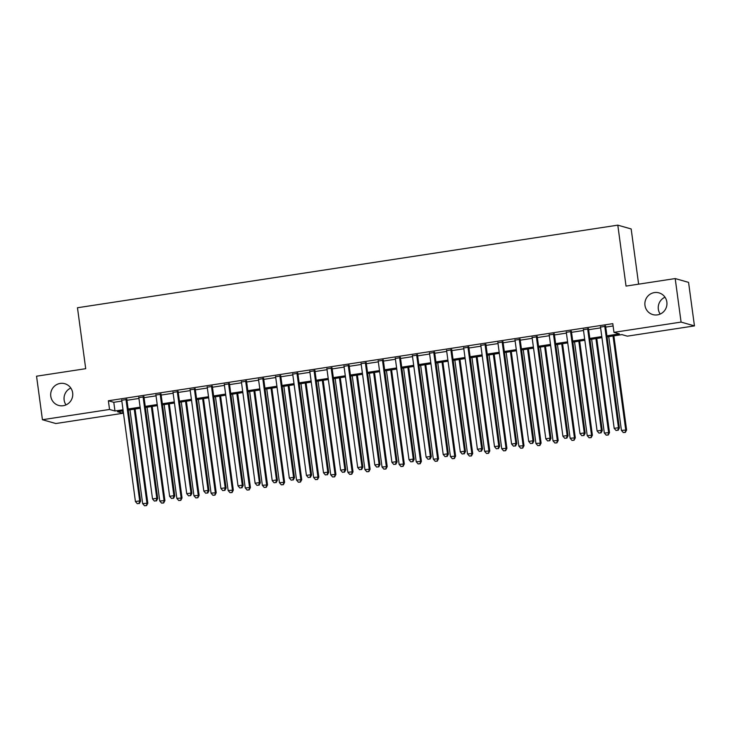 <?xml version="1.0" encoding="UTF-8"?>
<svg xmlns="http://www.w3.org/2000/svg" width="731" height="731" viewBox="0 0 731 731"><rect width="100%" height="100%" fill="white"/><g stroke="black" fill="none" stroke-linecap="round" stroke-linejoin="round"><path stroke-width="1.1" d="M66 404.901A11.285 11.029 105.9 0 1 70.806 388.042M72.661 392.894A11.285 11.029 105.9 0 1 58.626 405.422A11.285 11.029 105.9 0 1 50.777 396.239A11.285 11.029 105.9 0 1 64.812 383.711A11.285 11.029 105.9 0 1 72.661 392.894M660.194 314.056A11.285 11.029 105.9 0 1 665 297.206M666.855 302.058A11.285 11.029 105.9 0 1 652.82 314.586A11.285 11.029 105.9 0 1 644.97 305.403A11.285 11.029 105.9 0 1 659.006 292.875A11.285 11.029 105.9 0 1 666.855 302.058M638.629 284.158L631.164 228.958L617.805 225.148L77.468 307.751L85.71 368.689L36.55 376.2L42.435 419.722L109.549 409.461L114.968 411.005L123.018 409.78M617.805 225.148L626.038 286.086L675.197 278.566L688.565 282.376L694.45 325.898L627.335 336.159L621.917 334.615L607.059 336.89M122.598 410.95L122.918 413.271L55.803 423.532L42.435 419.722M126.856 399.473L121.73 400.259M143.952 396.86L138.826 397.646M161.058 394.247L155.931 395.032M178.154 391.633L173.028 392.419M195.25 389.02L190.124 389.806M212.346 386.407L207.229 387.192M229.452 383.793L224.326 384.579M246.548 381.18L241.422 381.966M263.644 378.567L258.518 379.352M280.75 375.953L275.624 376.73M297.846 373.34L292.72 374.117M314.942 370.727L309.816 371.503M332.048 368.104L326.921 368.89M349.144 365.491L344.018 366.277M366.24 362.878L361.114 363.663M383.336 360.264L378.219 361.05M400.442 357.651L395.316 358.437M417.538 355.038L412.412 355.823M434.634 352.424L429.508 353.21M451.74 349.811L446.614 350.597M468.836 347.198L463.71 347.983M485.932 344.584L480.806 345.37M503.038 341.971L497.912 342.748M520.134 339.358L515.008 340.134M537.23 336.744L532.104 337.521M554.326 334.122L549.209 334.908M571.432 331.508L566.306 332.294M588.528 328.895L583.402 329.681M606.913 335.803L619.385 333.893L613.967 332.349L612.788 323.65L108.371 400.762L113.789 402.306L121.839 401.072M126.966 400.286L138.936 398.459M144.062 397.673L156.041 395.846M161.167 395.06L173.137 393.232M178.263 392.446L190.234 390.619M195.36 389.833L207.339 388.006M212.456 387.22L224.435 385.392M229.561 384.607L241.532 382.779M246.658 381.993L258.628 380.166M263.754 379.38L275.733 377.543M280.859 376.767L292.829 374.93M297.956 374.153L309.926 372.317M315.052 371.54L327.031 369.703M332.157 368.927L344.127 367.09M349.254 366.304L361.224 364.477M366.35 363.691L378.329 361.863M383.446 361.077L395.425 359.25M400.551 358.464L412.522 356.637M417.648 355.851L429.618 354.023M434.744 353.237L446.723 351.41M451.849 350.624L463.82 348.797M468.946 348.011L480.916 346.183M486.042 345.397L498.021 343.561M503.147 342.784L515.117 340.948M520.244 340.171L532.214 338.334M537.34 337.558L549.319 335.721M554.445 334.944L566.415 333.108M571.541 332.322L583.512 330.494M588.638 329.708L600.608 327.881M605.734 327.095L613.108 325.971M605.624 326.282L600.498 327.068M675.197 278.566L681.082 322.088L694.45 325.898M108.371 400.762L109.549 409.461M613.967 332.349L681.082 322.088M128.144 408.995L140.114 407.167M145.241 406.381L157.211 404.554M162.337 403.768L174.316 401.94M179.442 401.155L191.412 399.318M196.538 398.541L208.509 396.705M213.635 395.928L225.614 394.091M230.74 393.315L242.71 391.478M247.836 390.701L259.807 388.865M264.933 388.079L276.912 386.251M282.029 385.465L294.008 383.638M299.134 382.852L311.104 381.025M316.231 380.239L328.201 378.411M333.327 377.625L345.306 375.798M350.432 375.012L362.402 373.185M367.529 372.399L379.499 370.571M384.625 369.785L396.604 367.958M401.73 367.172L413.7 365.336M418.826 364.559L430.797 362.722M435.923 361.946L447.902 360.109M453.019 359.332L464.998 357.496M470.124 356.719L482.094 354.882M487.221 354.096L499.191 352.269M504.317 351.483L516.296 349.656M521.422 348.87L533.392 347.042M538.519 346.256L550.489 344.429M555.615 343.643L567.594 341.816M572.72 341.03L584.69 339.202M589.816 338.416L601.787 336.589M123.164 410.868L117.499 411.727L122.918 413.271M601.933 337.667L589.963 339.504M584.837 340.28L572.866 342.117M567.74 342.903L555.761 344.73M550.635 345.516L538.665 347.344M533.539 348.13L521.568 349.957M516.442 350.743L504.463 352.57M499.346 353.356L487.367 355.184M482.241 355.97L470.271 357.797M465.144 358.583L453.174 360.41M448.048 361.196L436.069 363.024M430.943 363.81L418.973 365.637M413.847 366.423L401.876 368.26M396.75 369.036L384.771 370.873M379.645 371.65L367.675 373.486M362.549 374.263L350.578 376.099M345.452 376.885L333.473 378.713M328.356 379.499L316.377 381.326M311.251 382.112L299.281 383.939M294.154 384.725L282.184 386.553M277.058 387.339L265.079 389.166M259.953 389.952L247.983 391.779M242.856 392.565L230.886 394.393M225.76 395.179L213.781 397.006M208.655 397.792L196.685 399.619M191.559 400.405L179.588 402.242M174.462 403.019L162.483 404.855M157.357 405.632L145.387 407.469M140.261 408.245L128.291 410.082M113.789 402.306L114.968 411.005M604.729 326.026L618.472 427.699L614.195 428.348L600.453 326.684M605.579 325.898L619.376 427.955L618.472 427.699L617.768 430.23L616.059 430.495L617.768 430.23M618.124 430.331L619.376 427.955M614.195 428.348L616.059 430.495M608.74 336.635L621.423 430.404L626.604 430.011L613.866 335.849M624.987 432.295L623.278 432.551L625.352 432.396L625.699 429.755L613.017 335.977M623.278 432.551L621.423 430.404M626.604 430.011L625.352 432.396M587.623 328.639L601.375 430.312L597.099 430.961L583.347 329.297M588.473 328.511L602.271 430.568L601.375 430.312L600.663 432.843L598.954 433.108L600.663 432.843M601.028 432.953L602.271 430.568M597.099 430.961L598.954 433.108M570.527 331.253L584.27 432.926L579.994 433.574L566.251 331.911M571.377 331.125L585.175 433.181L584.27 432.926L583.566 435.457L581.858 435.722L583.566 435.457M583.932 435.566L585.175 433.181M579.994 433.574L581.858 435.722M553.431 333.866L567.174 435.539L562.897 436.188L549.155 334.524M554.281 333.738L568.078 435.795L567.174 435.539L566.47 438.07L564.761 438.335L566.47 438.07M566.827 438.18L568.078 435.795M562.897 436.188L564.761 438.335M536.326 336.479L550.077 438.152L545.801 438.801L532.049 337.137M537.175 336.351L550.982 438.408L550.077 438.152L549.365 440.692L547.656 440.948L549.365 440.692M549.73 440.793L550.982 438.408M545.801 438.801L547.656 440.948M591.644 339.248L604.327 433.026L609.499 432.624L596.77 338.462M607.89 434.908L606.182 435.164L608.256 435.009L608.594 432.368L595.92 338.59M606.182 435.164L604.327 433.026M609.499 432.624L608.256 435.009M574.548 341.861L587.221 435.639L592.402 435.237L579.674 341.075M590.794 437.522L589.085 437.778L591.151 437.622L591.498 434.982L578.815 341.203M589.085 437.778L587.221 435.639M592.402 435.237L591.151 437.622M557.442 344.475L570.125 438.253L575.306 437.851L562.568 343.689M573.698 440.135L571.98 440.391L574.054 440.236L574.402 437.595L561.719 343.817M571.98 440.391L570.125 438.253M575.306 437.851L574.054 440.236M540.346 347.088L553.029 440.866L558.201 440.464L545.472 346.302M556.593 442.748L554.884 443.004L556.958 442.849L557.296 440.208L544.622 346.43M554.884 443.004L553.029 440.866M558.201 440.464L556.958 442.849M519.229 339.093L532.972 440.766L528.705 441.423L514.953 339.751M520.079 338.965L533.877 441.021L532.972 440.766L532.269 443.306L530.56 443.562L532.269 443.306M532.634 443.406L533.877 441.021M528.705 441.423L530.56 443.562M523.25 349.701L535.924 443.479L541.104 443.087L528.376 348.915M539.496 445.362L537.788 445.627L539.853 445.462L540.2 442.822L527.526 349.043M537.788 445.627L535.924 443.479M541.104 443.087L539.853 445.462M502.133 341.715L515.876 443.379L511.599 444.037L497.857 342.364M502.983 341.578L516.78 443.635L515.876 443.379L515.172 445.919L513.464 446.175L515.172 445.919M515.529 446.02L516.78 443.635M511.599 444.037L513.464 446.175M506.144 352.315L518.827 446.093L524.008 445.7L511.271 351.529M522.4 447.975L520.691 448.24L522.756 448.076L523.104 445.435L510.421 351.657M520.691 448.24L518.827 446.093M524.008 445.7L522.756 448.076M485.028 344.328L498.78 445.992L494.503 446.65L480.76 344.977M485.887 344.191L499.684 446.248L498.78 445.992L498.076 448.532L496.358 448.788L498.076 448.532M498.432 448.633L499.684 446.248M494.503 446.65L496.358 448.788M489.048 354.928L501.731 448.706L506.903 448.313L494.174 354.142M505.295 450.588L503.586 450.853L505.66 450.689L506.007 448.057L493.324 354.279M503.586 450.853L501.731 448.706M506.903 448.313L505.66 450.689M467.931 346.942L481.674 448.606L477.407 449.263L463.655 347.59M468.781 346.805L482.579 448.861L481.674 448.606L480.971 451.146L479.262 451.402L480.971 451.146M481.336 451.246L482.579 448.861M477.407 449.263L479.262 451.402M471.952 357.541L484.626 451.319L489.807 450.926L477.078 356.755M488.198 453.202L486.49 453.467L488.564 453.302L488.902 450.671L476.228 356.892M486.49 453.467L484.626 451.319M489.807 450.926L488.564 453.302M450.835 349.555L464.578 451.219L460.302 451.877L446.559 350.204M451.685 349.427L465.483 451.475L464.578 451.219L463.874 453.759L462.166 454.015L463.874 453.759M464.24 453.86L465.483 451.475M460.302 451.877L462.166 454.015M454.856 360.155L467.529 453.933L472.71 453.54L459.973 359.369M471.102 455.815L469.393 456.08L471.458 455.925L471.806 453.284L459.123 359.506M469.393 456.08L467.529 453.933M472.71 453.54L471.458 455.925M433.739 352.168L447.482 453.832L443.205 454.49L429.462 352.817M434.589 352.04L448.386 454.097L447.482 453.832L446.778 456.372L445.069 456.637L446.778 456.372M447.134 456.473L448.386 454.097M443.205 454.49L445.069 456.637M437.75 362.768L450.433 456.546L455.605 456.153L442.876 361.991M453.997 458.428L452.288 458.693L454.362 458.538L454.709 455.897L442.027 362.119M452.288 458.693L450.433 456.546M455.605 456.153L454.362 458.538M416.633 354.782L430.385 456.446L426.109 457.103L412.357 355.43M417.483 354.654L431.281 456.711L430.385 456.446L429.673 458.986L427.964 459.251L429.673 458.986M430.038 459.086L431.281 456.711M426.109 457.103L427.964 459.251M420.654 365.381L433.337 459.159L438.509 458.766L425.78 364.605M436.9 461.042L435.192 461.307L437.266 461.151L437.604 458.511L424.93 364.732M435.192 461.307L433.337 459.159M438.509 458.766L437.266 461.151M399.537 357.395L413.28 459.068L409.004 459.717L395.261 358.044M400.387 357.267L414.185 459.324L413.28 459.068L412.576 461.599L410.868 461.864L412.576 461.599M412.942 461.7L414.185 459.324M409.004 459.717L410.868 461.864M403.558 367.995L416.231 461.773L421.412 461.38L408.684 367.218M419.804 463.655L418.095 463.92L420.161 463.765L420.508 461.124L407.825 367.346M418.095 463.92L416.231 461.773M421.412 461.38L420.161 463.765M382.441 360.008L396.184 461.681L391.907 462.33L378.165 360.666M383.291 359.88L397.088 461.937L396.184 461.681L395.48 464.212L393.771 464.477L395.48 464.212M395.836 464.313L397.088 461.937M391.907 462.33L393.771 464.477M386.452 370.617L399.135 464.395L404.316 463.993L391.578 369.831M402.708 466.277L400.99 466.533L403.064 466.378L403.411 463.737L390.729 369.959M400.99 466.533L399.135 464.395M404.316 463.993L403.064 466.378M365.336 362.622L379.087 464.295L374.811 464.943L361.059 363.28M366.185 362.494L379.992 464.55L379.087 464.295L378.375 466.826L376.666 467.091L378.375 466.826M378.74 466.935L379.992 464.55M374.811 464.943L376.666 467.091M369.356 373.23L382.039 467.008L387.211 466.606L374.482 372.445M385.602 468.891L383.894 469.147L385.968 468.991L386.306 466.351L373.632 372.572M383.894 469.147L382.039 467.008M387.211 466.606L385.968 468.991M348.239 365.235L361.982 466.908L357.715 467.557L343.963 365.893M349.089 365.107L362.887 467.164L361.982 466.908L361.278 469.439L359.57 469.704L361.278 469.439M361.644 469.549L362.887 467.164M357.715 467.557L359.57 469.704M352.26 375.844L364.933 469.622L370.114 469.22L357.386 375.058M368.506 471.504L366.798 471.76L368.863 471.605L369.21 468.964L356.536 375.186M366.798 471.76L364.933 469.622M370.114 469.22L368.863 471.605M331.143 367.848L344.886 469.521L340.609 470.17L326.867 368.506M331.993 367.72L345.79 469.777L344.886 469.521L344.182 472.052L342.474 472.317L344.182 472.052M344.539 472.162L345.79 469.777M340.609 470.17L342.474 472.317M335.154 378.457L347.837 472.235L353.018 471.833L340.28 377.671M351.41 474.117L349.692 474.373L351.766 474.218L352.114 471.577L339.431 377.799M349.692 474.373L347.837 472.235M353.018 471.833L351.766 474.218M314.038 370.462L327.79 472.135L323.513 472.783L309.77 371.12M314.897 370.334L328.694 472.39L327.79 472.135L327.086 474.675L325.368 474.931L327.086 474.675M327.442 474.775L328.694 472.39M323.513 472.783L325.368 474.931M318.058 381.07L330.741 474.848L335.913 474.446L323.184 380.284M334.305 476.731L332.596 476.987L334.67 476.831L335.017 474.191L322.334 380.412M332.596 476.987L330.741 474.848M335.913 474.446L334.67 476.831M296.941 373.075L310.684 474.748L306.417 475.406L292.665 373.733M297.791 372.947L311.589 475.004L310.684 474.748L309.981 477.288L308.272 477.544L309.981 477.288M310.346 477.389L311.589 475.004M306.417 475.406L308.272 477.544M300.962 383.684L313.636 477.462L318.817 477.069L306.088 382.898M317.208 479.344L315.5 479.609L317.574 479.445L317.912 476.804L305.238 383.026M315.5 479.609L313.636 477.462M318.817 477.069L317.574 479.445M279.845 375.697L293.588 477.361L289.312 478.019L275.569 376.346M280.695 375.56L294.492 477.617L293.588 477.361L292.884 479.901L291.176 480.157L292.884 479.901M293.25 480.002L294.492 477.617M289.312 478.019L291.176 480.157M283.856 386.297L296.539 480.075L301.72 479.682L288.983 385.511M300.112 481.957L298.403 482.222L300.468 482.058L300.816 479.417L288.133 385.639M298.403 482.222L296.539 480.075M301.72 479.682L300.468 482.058M262.749 378.311L276.492 479.975L272.215 480.632L258.472 378.96M263.599 378.174L277.396 480.23L276.492 479.975L275.788 482.515L274.079 482.771L275.788 482.515M276.144 482.615L277.396 480.23M272.215 480.632L274.079 482.771M266.76 388.91L279.443 482.688L284.615 482.296L271.886 388.124M283.007 484.571L281.298 484.836L283.372 484.671L283.719 482.04L271.037 388.262M281.298 484.836L279.443 482.688M284.615 482.296L283.372 484.671M245.643 380.924L259.395 482.588L255.119 483.246L241.367 381.573M246.493 380.787L260.291 482.844L259.395 482.588L258.683 485.128L256.974 485.384L258.683 485.128M259.048 485.229L260.291 482.844M255.119 483.246L256.974 485.384M249.664 391.524L262.347 485.302L267.519 484.909L254.79 390.738M265.91 487.184L264.202 487.449L266.276 487.285L266.614 484.653L253.94 390.875M264.202 487.449L262.347 485.302M267.519 484.909L266.276 487.285M228.547 383.537L242.29 485.201L238.014 485.859L224.271 384.186M229.397 383.409L243.195 485.457L242.29 485.201L241.586 487.741L239.878 488.006L241.586 487.741M241.952 487.842L243.195 485.457M238.014 485.859L239.878 488.006M232.568 394.137L245.241 487.915L250.422 487.522L237.694 393.351M248.814 489.797L247.105 490.062L249.17 489.907L249.518 487.266L236.835 393.488M247.105 490.062L245.241 487.915M250.422 487.522L249.17 489.907M211.451 386.151L225.194 487.815L220.917 488.472L207.175 386.8M212.301 386.023L226.098 488.08L225.194 487.815L224.49 490.355L222.781 490.62L224.49 490.355M224.846 490.455L226.098 488.08M220.917 488.472L222.781 490.62M215.462 396.75L228.145 490.528L233.326 490.135L220.588 395.974M231.718 492.411L230 492.676L232.074 492.52L232.421 489.88L219.739 396.101M230 492.676L228.145 490.528M233.326 490.135L232.074 492.52M194.345 388.764L208.097 490.428L203.821 491.086L190.069 389.413M195.195 388.636L209.002 490.693L208.097 490.428L207.385 492.968L205.676 493.233L207.385 492.968M207.75 493.069L209.002 490.693M203.821 491.086L205.676 493.233M198.366 399.364L211.049 493.142L216.221 492.749L203.492 398.587M214.612 495.024L212.904 495.289L214.978 495.134L215.316 492.493L202.642 398.715M212.904 495.289L211.049 493.142M216.221 492.749L214.978 495.134M177.249 391.377L190.992 493.05L186.725 493.699L172.973 392.035M178.099 391.249L191.897 493.306L190.992 493.05L190.288 495.581L188.58 495.846L190.288 495.581M190.654 495.682L191.897 493.306M186.725 493.699L188.58 495.846M181.27 401.977L193.943 495.755L199.124 495.362L186.396 401.2M197.516 497.637L195.807 497.902L197.873 497.747L198.22 495.106L185.546 401.328M195.807 497.902L193.943 495.755M199.124 495.362L197.873 497.747M160.153 393.991L173.896 495.664L169.619 496.312L155.877 394.649M161.003 393.863L174.8 495.92L173.896 495.664L173.192 498.195L171.483 498.46L173.192 498.195M173.549 498.295L174.8 495.92M169.619 496.312L171.483 498.46M164.164 404.599L176.847 498.378L182.028 497.975L169.29 403.814M180.42 500.26L178.702 500.516L180.776 500.36L181.124 497.72L168.441 403.941M178.702 500.516L176.847 498.378M182.028 497.975L180.776 500.36M143.048 396.604L156.799 498.277L152.523 498.926L138.78 397.262M143.906 396.476L157.704 498.533L156.799 498.277L156.096 500.808L154.378 501.073L156.096 500.808M156.452 500.918L157.704 498.533M152.523 498.926L154.378 501.073M147.068 407.213L159.751 500.991L164.923 500.589L152.194 406.427M163.315 502.873L161.606 503.129L163.68 502.974L164.027 500.333L151.344 406.555M161.606 503.129L159.751 500.991M164.923 500.589L163.68 502.974M125.951 399.217L139.694 500.89L135.427 501.539L121.675 399.875M126.801 399.089L140.599 501.146L139.694 500.89L138.991 503.421L137.282 503.686L138.991 503.421M139.356 503.531L140.599 501.146M135.427 501.539L137.282 503.686M129.972 409.826L142.646 503.604L147.826 503.202L135.098 409.04M146.218 505.487L144.51 505.742L146.584 505.587L146.922 502.946L134.248 409.168M144.51 505.742L142.646 503.604M147.826 503.202L146.584 505.587"/></g></svg>
